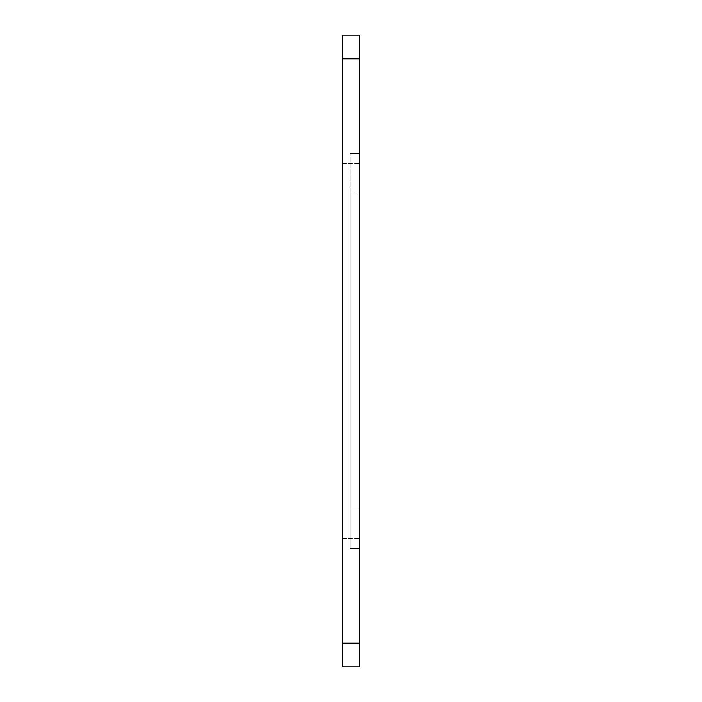 <?xml version="1.0" encoding="UTF-8"?>
<svg xmlns="http://www.w3.org/2000/svg" width="702" height="702" viewBox="0 0 702 702"><rect width="100%" height="100%" fill="white"/><g stroke="black" fill="none" stroke-linecap="round" stroke-linejoin="round"><path stroke-width="0.53" stroke-dasharray="3.51 2.63" d="M342.313 35.1L359.687 35.1L359.687 666.9L342.313 666.9L342.313 35.1M342.313 351L342.313 538.566L342.313 351M359.687 351L359.687 538.566L359.687 351M350.21 548.438L350.21 153.562L350.21 548.438L359.687 548.438L359.687 153.562L350.21 153.562L359.687 153.562L359.687 548.438L350.21 548.438L350.21 193.05L350.21 548.438L359.687 548.438L350.21 548.438M350.21 193.05L350.21 153.562L350.21 193.05L359.687 193.05L359.687 548.438L359.687 153.562L350.21 153.562L359.687 153.562L359.687 193.05L350.21 193.05M342.313 643.207L359.687 643.207M342.313 58.792L359.687 58.792M350.21 508.95L359.687 508.95L350.21 508.95M342.313 538.566L359.687 538.566L342.313 538.566M342.313 163.434L359.687 163.434L342.313 163.434"/><path stroke-width="1.05" d="M342.313 643.207L342.313 35.1L359.687 35.1L359.687 666.9L342.313 666.9L342.313 643.207L359.687 643.207M342.313 58.792L359.687 58.792"/></g></svg>

